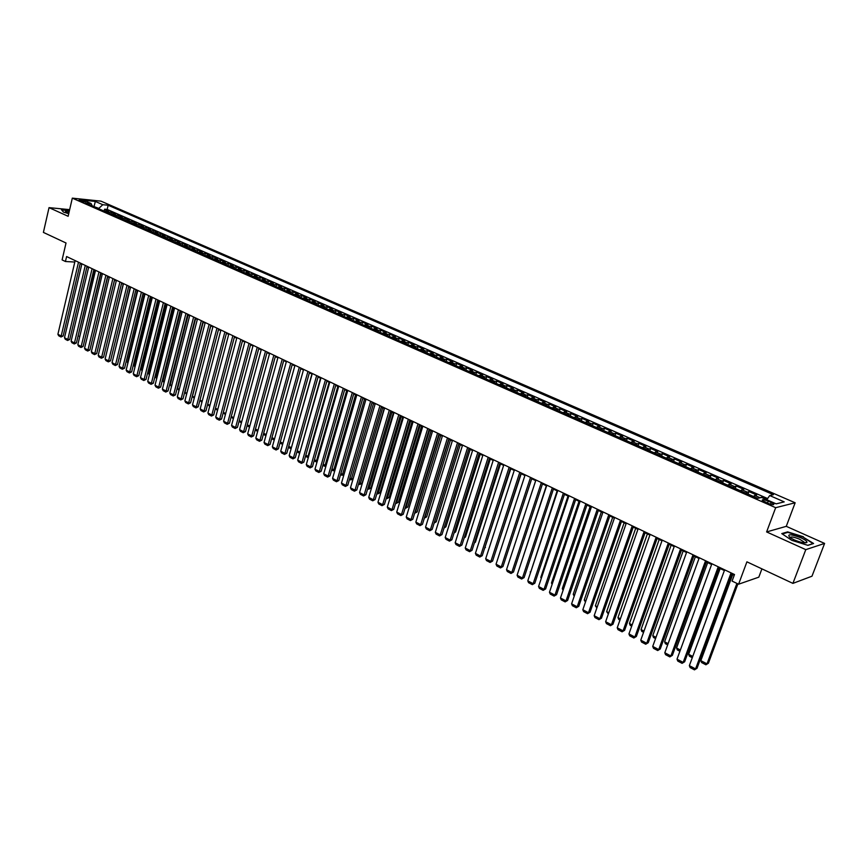 <?xml version="1.0" encoding="UTF-8"?>
<svg xmlns="http://www.w3.org/2000/svg" width="868" height="868" viewBox="0 0 868 868"><rect width="100%" height="100%" fill="white"/><g stroke="black" fill="none" stroke-linecap="round" stroke-linejoin="round"><path stroke-width="1.3" d="M79.715 200.736C82.916 201.853 84.847 202.19 85.52 201.734L84.738 201.257C81.538 200.139 79.606 199.814 78.934 200.258L79.715 200.736M795.142 502.778L100.97 201.148L72.315 198.143L775.666 507.693L795.142 502.778L786.278 526.333L766.618 531.932L805.797 549.639L824.6 543.422L786.278 526.333M824.6 543.422L811.981 576.2L792.907 583.383L746.914 561.835L738.592 584.207L758.806 577.166L761.92 568.865M69.657 209.633L49.031 207.647L43.4 232.407L66.022 242.997L62.105 259.901L65.436 261.507L74.811 262.049M805.797 549.639L792.907 583.383M766.965 499.458L761.692 497.516M753.272 496.387L756.636 494.934L748.921 491.548L747.999 494.066M740.404 490.735L743.811 489.313L736.173 485.961L735.261 488.467M727.677 485.136L731.116 483.747L723.565 480.438L722.653 482.933M715.08 479.603L718.552 478.235L711.076 474.97L710.187 477.454M702.613 474.123L706.129 472.8L698.729 469.555L697.85 472.029M690.288 468.709L693.836 467.407L686.512 464.196L685.644 466.669M678.092 463.349L681.662 462.08L674.425 458.901L673.568 461.353M666.016 458.044L669.629 456.796L662.468 453.66L661.611 456.101M654.071 452.792L657.716 451.577L650.62 448.474L649.785 450.904M642.255 447.595L645.922 446.412L638.902 443.331L638.078 445.761M630.548 442.452L634.258 441.291L627.314 438.253L626.49 440.662M618.971 437.363L622.703 436.235L615.835 433.219L615.011 435.627M607.513 432.329L611.267 431.222L604.464 428.239L603.661 430.636M596.175 427.338L599.951 426.264L593.224 423.313L592.421 425.7M584.945 422.412L588.754 421.36L582.081 418.43L581.3 420.806M573.824 417.519L577.665 416.499L571.057 413.602L570.276 415.967M562.822 412.691L566.685 411.682L560.142 408.817L559.372 411.172M551.929 407.895L555.813 406.918L549.336 404.087L548.576 406.43M541.133 403.153L545.05 402.199L538.637 399.389L537.889 401.732M530.457 398.466L534.395 397.533L528.048 394.756L527.299 397.077M519.878 393.812L523.838 392.911L517.556 390.155L516.818 392.466M509.407 389.211L513.389 388.321L507.162 385.598L506.435 387.909M499.035 384.654L503.039 383.786L496.876 381.085L496.149 383.385M488.771 380.141L492.785 379.294L486.688 376.625L485.971 378.915M478.594 375.67L482.641 374.846L476.586 372.198L475.881 374.477M468.525 371.244L472.583 370.441L466.593 367.815L465.888 370.083M458.543 366.86L462.622 366.079L456.687 363.475L456.004 365.743M448.658 362.509L452.76 361.75L446.879 359.178L446.195 361.435M438.872 358.213L442.984 357.475L437.168 354.925L436.485 357.16M429.172 353.949L433.306 353.233L427.544 350.705L426.872 352.94M419.569 349.728L423.714 349.023L418.007 346.527L417.334 348.752M410.043 345.54L414.21 344.867L408.557 342.383L407.895 344.596M400.615 341.395L404.803 340.733L399.193 338.281L398.542 340.484M391.273 337.294L395.472 336.654L389.916 334.213L389.276 336.415M382.018 333.225L386.227 332.596L380.726 330.187L380.086 332.379M372.849 329.2L377.07 328.581L371.623 326.194L370.983 328.375M363.757 325.196L367.999 324.61L362.596 322.245L361.967 324.415M354.752 321.247L359.005 320.672L353.645 318.317L353.026 320.487M345.822 317.319L350.097 316.766L344.791 314.433L344.173 316.592M336.979 313.435L341.265 312.892L336.003 310.581L335.395 312.74M328.212 309.583L332.509 309.051L327.29 306.773L326.694 308.91M319.532 305.764L323.84 305.254L318.664 302.986L318.068 305.124M310.918 301.977L315.236 301.489L310.115 299.243L309.529 301.37M302.379 298.223L306.708 297.746L301.63 295.521L301.055 297.637M293.926 294.512L298.266 294.046L293.232 291.843L292.657 293.948M285.539 290.823L289.89 290.379L284.899 288.187L284.324 290.292M277.228 287.167L281.59 286.744L276.642 284.574L276.067 286.668M268.982 283.554L273.355 283.131L268.451 280.982L267.887 283.066M260.812 279.963L265.196 279.55L260.335 277.424L259.782 279.507M252.718 276.404L257.102 276.013L252.284 273.897L251.731 275.97M244.689 272.867L249.083 272.498L244.309 270.404L243.756 272.465M236.725 269.373L241.13 269.004L236.389 266.932L235.846 268.982M228.827 265.901L233.242 265.554L228.544 263.492L228.013 265.543M221.004 262.462L225.43 262.125L220.765 260.085L220.233 262.125M213.246 259.055L217.673 258.729L213.051 256.7L212.53 258.74M205.542 255.669L209.98 255.355L205.401 253.347L204.881 255.376M197.915 252.317L202.363 252.013L197.817 250.027L197.296 252.046M190.342 248.986L194.801 248.704L190.287 246.729L189.777 248.736M182.833 245.687L187.293 245.416L182.822 243.452L182.323 245.46M175.39 242.422L179.86 242.161L175.423 240.208L174.924 242.215M168.012 239.177L172.482 238.928L168.088 236.997L167.589 238.982M160.688 235.955L165.17 235.716L160.808 233.807L160.309 235.792M153.419 232.765L157.911 232.537L153.582 230.638L153.093 232.613M146.215 229.597L150.707 229.38L146.421 227.503L145.933 229.467M139.075 226.45L143.567 226.255L139.314 224.389L138.826 226.353M131.99 223.336L136.482 223.152L132.262 221.297L131.784 223.25M124.949 220.244L129.451 220.071L125.263 218.226L124.797 220.179M117.972 217.184L122.486 217.011L118.33 215.188L117.864 217.13M111.061 214.146L115.563 213.984L111.44 212.172L110.985 214.114M738.592 584.207L732.071 581.083L734.502 574.529L66.597 256.537L65.436 261.507M771.164 502.442L768.234 501.151C764.111 499.577 762.115 499.317 762.234 500.348L767.8 503.256C771.945 504.829 773.952 505.1 773.811 504.058L771.164 502.442L770.502 504.232M92.247 205.879L91.064 203.503L85.585 202.949L757.721 498.341L761.551 497.451L776.166 503.863L784.216 501.878L769.721 495.552L773.421 494.695L108.164 205.249L102.815 204.707L98.8 208.396L93.006 206.204M91.064 203.503L83.588 200.226L95.35 201.452L102.815 204.707M759.175 498.004L761.811 497.201M767.605 498.547L107.165 209.438L104.616 209.177L104.16 211.108M104.193 211.119L108.706 210.978L104.616 209.177M106.927 212.324L111.44 212.172M113.817 215.351L118.33 215.188M120.76 218.411L125.263 218.226M127.759 221.481L132.262 221.297M134.811 224.584L139.314 224.389M141.929 227.709L146.421 227.503M149.09 230.855L153.582 230.638M156.327 234.034L160.808 233.807M163.607 237.235L168.088 236.997M170.953 240.469L175.423 240.208M178.363 243.724L182.822 243.452M185.828 247L190.287 246.729M193.369 250.32L197.817 250.027M200.964 253.651L205.401 253.347M208.613 257.015L213.051 256.7M216.338 260.411L220.765 260.085M224.128 263.839L228.544 263.492M231.984 267.29L236.389 266.932M239.904 270.773L244.309 270.404M247.89 274.277L252.284 273.897M255.952 277.825L260.335 277.424M264.078 281.395L268.451 280.982M272.27 284.997L276.642 284.574M280.538 288.632L284.899 288.187M288.881 292.299L293.232 291.843M297.301 295.988L301.63 295.521M305.786 299.72L310.115 299.243M314.357 303.485L318.664 302.986M322.994 307.283L327.29 306.773M331.717 311.113L336.003 310.581M340.506 314.986L344.791 314.433M349.392 318.881L353.645 318.317M358.343 322.82L362.596 322.245M367.381 326.791L371.623 326.194M376.506 330.806L380.726 330.187M385.707 334.853L389.916 334.213M395.005 338.932L399.193 338.281M404.379 343.055L408.557 342.383M413.841 347.211L418.007 346.527M423.4 351.41L427.544 350.705M433.045 355.652L437.168 354.925M442.778 359.927L446.879 359.178M452.597 364.245L456.687 363.475M462.525 368.607L466.593 367.815M472.539 373.012L476.586 372.198M482.651 377.45L486.688 376.625M492.861 381.942L496.876 381.085M503.169 386.477L507.162 385.598M513.585 391.045L517.556 390.155M524.098 395.667L528.048 394.756M534.721 400.332L538.637 399.389M545.44 405.052L549.336 404.087M556.269 409.804L560.142 408.817M567.205 414.611L571.057 413.602M578.262 419.472L582.081 418.43M589.415 424.376L593.224 423.313M600.689 429.334L604.464 428.239M612.081 434.336L615.835 433.219M623.593 439.392L627.314 438.253M635.213 444.503L638.902 443.331M646.964 449.667L650.62 448.474M658.834 454.886L662.468 453.66M670.834 460.159L674.425 458.901M682.953 465.487L686.512 464.196M695.203 470.868L698.729 469.555M707.583 476.304L711.076 474.97M720.104 481.805L723.565 480.438M732.744 487.371L736.173 485.961M745.536 492.991L748.921 491.548M766.618 531.932L775.666 507.693M49.031 207.647L68.127 216.284L72.315 198.143M80.171 263.601L81.766 264.36M86.93 266.823L88.558 267.594M93.744 270.067L95.404 270.859M100.612 273.344L102.305 274.147M107.534 276.642L109.26 277.467M114.522 279.973L116.269 280.809M121.553 283.326L123.343 284.172M128.648 286.7L130.471 287.568M135.799 290.107L137.654 290.997M143.014 293.547L144.902 294.447M150.283 297.008L152.204 297.93M157.618 300.502L159.571 301.435M165.007 304.028L166.992 304.972M172.461 307.576L174.479 308.541M179.969 311.156L182.03 312.144M187.553 314.769L189.647 315.768M195.191 318.404L197.329 319.424M202.895 322.082L205.076 323.124M210.674 325.782L212.888 326.845M202.168 401.309L199.976 400.17L218.519 329.525L220.765 330.599M226.418 333.29L228.707 334.375M234.393 337.088L236.725 338.195M242.432 340.918L244.809 342.046M250.548 344.78L252.968 345.941M258.729 348.686L261.192 349.858M266.986 352.614L269.492 353.808M275.319 356.585L277.869 357.8M283.717 360.589L286.31 361.826M292.19 364.625L294.838 365.884M300.74 368.705L303.431 369.985M309.377 372.817L312.111 374.119M318.079 376.962L320.867 378.285M326.867 381.15L329.699 382.495M335.732 385.37L338.618 386.748M344.683 389.634L347.612 391.034M353.71 393.942L356.694 395.363M362.824 398.282L365.851 399.725M372.014 402.665L375.095 404.13L353.157 478.691L351.388 478.908L350.835 479.906L349.533 479.223M381.302 407.081L384.437 408.578M390.665 411.551L393.855 413.07M400.126 416.054L403.37 417.595M409.663 420.6L412.973 422.173M419.298 425.19L422.662 426.796M429.031 429.823L432.448 431.461M438.85 434.51L442.333 436.159M448.767 439.23L452.304 440.911M458.781 444.004L462.373 445.718M468.883 448.821L472.539 450.557M479.093 453.682L482.814 455.45M489.4 458.586L493.187 460.398M499.805 463.555L503.657 465.389M510.319 468.557L514.236 470.423M520.93 473.613L524.912 475.512M531.661 478.724L535.708 480.655M542.489 483.888L546.601 485.852M553.426 489.096L557.614 491.093M564.471 494.359L568.735 496.398M575.636 499.686L579.976 501.747M586.909 505.057L591.325 507.162M598.312 510.482L602.793 512.619M609.824 515.972L614.381 518.142M621.455 521.505L626.088 523.719M633.206 527.115L637.926 529.361M645.076 532.768L649.882 535.057M657.087 538.486L661.969 540.818M669.217 544.269L674.186 546.634M681.478 550.106L686.534 552.515M693.868 556.019L699.011 558.46M706.389 561.987L711.619 564.471M719.051 568.019L724.379 570.547M731.854 574.117L734.23 575.245M93.972 206.627L95.35 201.452M766.759 499.74L769.721 495.552M107.165 209.438L108.164 205.249M803.399 536.771L787.634 531.878L781.764 533.603L791.833 540.352L807.902 545.354L813.598 543.498L803.247 537.173M69.483 210.392L61.411 209.622L63.418 212.074L68.724 213.691M787.406 532.475L787.634 531.878M731.062 572.902L695.572 668.913L697.026 668.273L732.115 573.401M724.639 569.842L689.355 665.647L695.572 668.913L694.476 669.857L690.125 667.568L689.355 665.647M697.026 668.273L694.476 669.857M736.899 583.394L707.008 663.857L700.845 660.656L732.722 574.529M708.407 663.228L705.901 664.79L708.407 663.228L737.909 583.871M705.901 664.79L701.604 662.544L700.845 660.656M794.177 539.863C800.838 542.598 805.081 543.444 806.904 542.413C807.186 541.317 805.2 539.777 800.914 537.769C790.314 533.907 786.679 533.853 790.021 537.596L794.177 539.863M804.093 542.836L803.996 542.001L799.645 539.234C794.046 536.988 790.835 536.435 789.999 537.585M782.318 533.972L787.84 532.344L803.117 537.097L813.001 543.618L807.772 545.31M61.682 209.958L69.429 210.653M63.472 212.096L61.693 209.915M69.266 211.358C65.925 210.881 64.807 211.108 65.903 212.02L68.811 213.311M68.984 212.562L66.966 212.595M718.237 566.793L683.17 662.392L684.635 661.774L719.312 567.303M711.879 563.766L677.018 659.17L683.17 662.392L682.085 663.347L677.789 661.08L677.018 659.17M684.635 661.774L682.085 663.347M705.554 560.75L670.888 655.958L672.375 655.351L706.65 561.27M699.261 557.755L664.801 652.758L670.888 655.958L669.836 656.902L665.572 654.667L664.801 652.758M672.375 655.351L669.836 656.902M693.011 554.782L658.747 649.579L660.244 648.993L694.118 555.314M686.783 551.82L652.725 646.421L658.747 649.579L657.705 650.533L653.495 648.32L652.725 646.421M660.244 648.993L657.705 650.533M680.588 548.869L646.725 643.275L648.244 642.7L681.727 549.411M674.436 545.939L640.768 640.15L646.725 643.275L645.716 644.23L641.539 642.038L640.768 640.15M648.244 642.7L645.716 644.23M692.751 656.436L688.639 654.298L720.147 568.529M692.284 657.694L689.387 656.186L688.639 654.298M680.36 650.002L676.552 648.016L707.691 562.605M679.904 651.25L677.311 649.893L676.552 648.016M668.11 643.633L664.595 641.799L695.376 556.735M667.666 644.881L665.355 643.676L664.595 641.799M655.991 637.329L652.758 635.636L683.192 550.93M655.546 638.566L653.517 637.513L652.758 635.636M668.306 543.021L634.833 637.036L636.363 636.472L669.467 543.574M662.219 540.124L628.942 633.933L634.833 637.036L633.846 637.991L629.712 635.821L628.942 633.933M636.363 636.472L633.846 637.991M644.002 631.09L641.04 629.55L671.138 545.18M643.557 632.327L641.799 631.416L641.04 629.55M656.154 537.238L623.072 630.862L624.613 630.309L657.326 537.791M650.132 534.362L617.235 627.792L623.072 630.862L622.096 631.817L618.016 629.68L617.235 627.792M624.613 630.309L622.096 631.817M632.143 624.917L629.452 623.517L659.203 539.495M631.698 626.154L630.211 625.372L629.452 623.517M644.132 531.509L611.419 624.743L612.982 624.211L645.325 532.073M638.164 528.666L605.647 621.716L611.419 624.743L610.464 625.709L606.428 623.593L605.647 621.716M612.982 624.211L610.464 625.709M620.392 618.808L617.973 617.549L647.387 533.874M619.958 620.034L618.732 619.405L617.973 617.549M632.23 525.845L599.896 618.7L601.47 618.179L633.445 526.42M626.327 523.035L594.179 615.694L599.896 618.7L598.963 619.665L594.96 617.56L594.179 615.694M601.47 618.179L598.963 619.665M608.772 612.765L606.613 611.647L635.702 528.297M608.349 613.991L606.613 611.647M620.457 520.236L588.493 612.71L590.066 612.2L621.683 520.822M614.62 517.458L582.829 609.737L588.493 612.71L587.571 613.687L583.611 611.604L582.829 609.737M590.066 612.2L587.571 613.687M608.804 514.691L577.198 606.786L578.793 606.298L610.052 515.288M603.032 511.936L571.6 603.846L577.198 606.786L576.298 607.763L572.381 605.701L571.6 603.846M578.793 606.298L576.298 607.763M597.282 509.201L566.023 600.916L567.629 600.439L598.54 509.798M591.553 506.478L560.478 598.009L566.023 600.916L565.144 601.893L561.26 599.853L560.478 598.009M567.629 600.439L565.144 601.893M585.867 503.765L554.956 595.112L556.572 594.645L587.148 504.373M580.204 501.075L549.466 592.236L554.956 595.112L554.099 596.088L550.258 594.07L549.466 592.236M556.572 594.645L554.099 596.088M574.573 498.384L544.008 589.372L545.636 588.916L575.864 499.002M568.963 495.715L538.572 586.518L544.008 589.372L543.162 590.349L539.364 588.352L538.572 586.518M545.636 588.916L543.162 590.349M563.386 493.067L533.169 583.676L534.807 583.231L564.699 493.686M557.842 490.42L527.787 580.855L533.169 583.676L532.334 584.663L528.569 582.678L527.787 580.855M534.807 583.231L532.334 584.663M552.319 487.794L522.428 578.045L524.088 577.611L553.643 488.424M546.829 485.179L517.1 575.245L522.428 578.045L521.614 579.021L517.892 577.068L517.1 575.245M524.088 577.611L521.614 579.021M541.361 482.575L511.805 572.468L513.465 572.045L542.706 483.216M535.925 479.993L506.521 569.701L511.805 572.468L511.002 573.455L507.313 571.513L506.521 569.701M513.465 572.045L511.002 573.455M530.511 477.411L501.281 566.945L502.952 566.533L531.878 478.062M525.129 474.85L496.051 564.2L501.281 566.945L500.5 567.932L496.843 566.012L496.051 564.2M502.952 566.533L500.5 567.932M519.78 472.3L490.854 561.477L492.547 561.086L521.147 472.951M514.453 469.762L485.689 558.764L490.854 561.477L490.094 562.464L486.481 560.565L485.689 558.764M492.547 561.086L490.094 562.464M509.147 467.244L480.536 556.062L482.228 555.672L510.536 467.895M503.863 464.727L475.414 553.372L480.536 556.062L479.787 557.05L476.206 555.162L475.414 553.372M482.228 555.672L479.787 557.05M498.623 462.232L470.315 550.692L472.018 550.323L500.022 462.894M493.393 459.736L465.248 548.034L470.315 550.692L469.588 551.69L466.04 549.824L465.248 548.034M472.018 550.323L469.588 551.69M597.271 606.786L595.372 605.799L624.135 522.786M596.848 608.001L595.372 605.799M585.889 600.862L584.229 600.005L612.678 517.328M585.466 602.077L584.229 600.005M574.616 595.003L573.216 594.276L601.35 511.936M574.204 596.218L573.216 594.276M563.462 589.209L562.301 588.602L590.131 506.586M562.301 588.602L563.061 590.392M552.428 583.459L551.495 582.981L579.021 501.292M551.495 582.981L552.102 584.414M541.491 577.784L540.797 577.415L568.019 496.051M540.797 577.415L541.263 578.489M530.673 572.153L557.137 490.865M530.207 571.914L530.522 572.63M519.965 566.576L546.352 485.733M509.342 561.097L535.675 480.644M505.74 558.005L531.715 478.756M495.248 552.753L521.212 473.744M484.854 547.545L510.807 468.796M484.735 547.903L485.451 547.415M488.196 457.262L460.203 545.386L461.917 545.028L489.606 457.935M483.02 454.799L455.179 542.75L460.203 545.386L459.487 546.373L455.971 544.529L455.179 542.75M461.917 545.028L459.487 546.373M477.867 452.347L450.177 540.124L451.902 539.777L479.299 453.031M472.745 449.906L445.197 537.509L450.177 540.124L449.472 541.122L446 539.288L445.197 537.509M451.902 539.777L449.472 541.122M467.646 447.487L440.25 534.916L441.986 534.579L469.089 448.17M462.579 445.067L435.324 532.334L440.25 534.916L439.566 535.914L436.116 534.102L435.324 532.334M441.986 534.579L439.566 535.914M457.523 442.658L430.419 529.751L432.156 529.426L458.977 443.353M452.499 440.271L425.537 527.191L430.419 529.751L429.747 530.749L426.329 528.959L425.537 527.191M432.156 529.426L429.747 530.749M474.568 542.381L475.414 542.196L500.5 463.881M474.405 542.901L475.414 542.196M464.38 537.259L465.476 537.032L490.301 459.02M464.163 537.943L465.476 537.032M454.3 532.182L455.635 531.921L480.199 454.203M454.029 533.028L455.635 531.921M444.318 527.147L445.881 526.854L470.185 449.44M445.881 526.854L444.025 528.059M447.497 437.895L420.676 524.641L422.434 524.326L448.962 438.59M442.528 435.519L415.848 522.113L420.676 524.641L420.025 525.639L416.64 523.871L415.848 522.113M422.434 524.326L420.025 525.639M458.857 444.036L434.51 522.145L436.213 521.831L460.268 444.709M436.213 521.831L434.141 523.078M437.57 433.165L411.031 519.585L412.788 519.281L439.045 433.87M432.644 430.821L406.246 517.068L411.031 519.585L410.39 520.583L407.038 518.825L406.246 517.068M412.788 519.281L410.39 520.583M449.016 439.349L424.929 517.165L426.644 516.861L450.449 440.033M424.691 517.035L424.387 517.979M426.644 516.861L424.344 518.142M427.74 428.477L401.472 514.572L403.24 514.268L429.226 429.193M422.857 426.155L396.73 512.077L401.472 514.572L400.842 515.57L397.533 513.823L396.73 512.077M403.24 514.268L400.842 515.57M439.284 434.705L415.446 512.229L417.161 511.936L440.716 435.4M415.023 512.011L414.676 513.151M417.161 511.936L414.806 513.216M417.996 423.844L392.01 509.603L393.779 509.31L419.494 424.56M413.157 421.544L387.312 507.129L392.01 509.603L391.392 510.601L388.104 508.876L387.312 507.129M393.779 509.31L391.392 510.601M429.627 430.116L406.04 507.335L407.765 507.053L431.081 430.81M405.454 507.031L406.04 507.335L405.106 508.16M407.765 507.053L405.41 508.322M408.351 419.244L382.625 504.677L384.416 504.395L409.859 419.971M403.555 416.966L377.971 502.236L382.625 504.677L382.029 505.675L378.774 503.972L377.971 502.236M384.416 504.395L382.029 505.675M420.069 425.559L396.719 502.485L398.455 502.214L421.533 426.253M395.971 502.095L396.719 502.485L395.624 503.223M398.455 502.214L396.112 503.483M398.792 414.698L373.338 499.805L375.128 499.534L400.311 415.425M394.05 412.441L368.726 497.375L373.338 499.805L372.752 500.803L369.518 499.111L368.726 497.375M375.128 499.534L372.752 500.803M410.597 421.045L387.486 497.689L389.233 497.429L412.072 421.75M386.575 497.212L387.486 497.689L386.889 498.677L386.238 498.341M389.233 497.429L386.889 498.677M389.32 410.184L364.126 494.966L365.927 494.706L390.85 410.922M384.622 407.949L359.558 492.568L364.126 494.966L363.551 495.975L360.361 494.293L359.558 492.568M365.927 494.706L363.551 495.975M401.211 416.575L378.339 492.926L380.086 492.677L402.698 417.28M377.265 492.373L378.339 492.926L377.754 493.925L376.94 493.491M380.086 492.677L377.754 493.925M379.945 405.725L355.012 490.181L356.813 489.932L381.486 406.452M375.28 403.501L350.477 487.805L355.012 490.181L354.448 491.19L351.28 489.519L350.477 487.805M356.813 489.932L354.448 491.19M391.924 412.148L369.269 488.217L371.027 487.968L393.41 412.853M368.054 487.577L369.269 488.217L368.705 489.205L367.717 488.695M371.027 487.968L368.705 489.205M370.647 401.298L345.974 485.44L347.775 485.201L372.198 402.036M366.036 399.106L341.482 483.085L345.974 485.44L345.421 486.438L342.285 484.789L341.482 483.085M347.775 485.201L345.421 486.438M382.701 407.754L360.285 483.541L362.054 483.313L384.209 408.47M358.907 482.825L360.285 483.541L359.732 484.539L358.582 483.943M362.054 483.313L359.732 484.539M361.446 396.915L337.012 480.742L338.835 480.503L362.998 397.652M356.867 394.734L332.563 478.409L337.012 480.742L336.48 481.74L333.366 480.113L332.563 478.409M338.835 480.503L336.48 481.74M373.576 403.403L351.388 478.908L349.858 478.116M353.157 478.691L350.835 479.906M352.321 392.575L328.137 476.076L329.959 475.859L353.884 393.323M347.786 390.416L323.731 473.765L328.137 476.076L327.616 477.085L324.534 475.469L323.731 473.765M329.959 475.859L327.616 477.085M364.527 399.096L342.556 474.319L344.097 474.134M340.885 473.451L342.556 474.319L342.025 475.317L340.571 474.557M344.043 474.308L342.025 475.317M343.283 388.267L319.337 471.465L321.171 471.248L344.856 389.016M338.791 386.13L314.976 469.176L319.337 471.465L318.827 472.474L315.778 470.868L314.976 469.176M321.171 471.248L318.827 472.474M355.565 394.821L333.811 469.772L335.113 469.621M331.999 468.829L333.811 469.772L333.29 470.771L331.684 469.935M335.015 469.979L333.29 470.771M334.321 384.003L310.625 466.886L312.458 466.68L335.905 384.763M329.873 381.887L306.296 464.619L310.625 466.886L310.126 467.895L307.098 466.3L306.296 464.619M312.458 466.68L310.126 467.895M346.679 390.589L325.142 465.27L326.216 465.15M323.189 464.25L325.142 465.27L324.632 466.257L322.874 465.346M326.064 465.682L324.632 466.257M325.446 379.772L301.988 462.351L303.833 462.156L327.041 380.531M321.041 377.678L297.691 460.105L301.988 462.351L301.5 463.36L298.494 461.787L297.691 460.105M303.833 462.156L301.5 463.36M337.88 386.401L316.549 460.799L317.406 460.702M314.455 459.704L316.549 460.799L316.05 461.798L314.151 460.799M317.2 461.418L316.05 461.798M316.646 375.584L293.427 457.859L295.272 457.675L318.252 376.354M312.285 373.511L289.174 455.635L293.427 457.859L292.95 458.868L289.966 457.306L289.174 455.635M295.272 457.675L292.95 458.868M329.156 382.235L308.031 456.373L308.661 456.308M305.807 455.212L308.031 456.373L307.543 457.36L305.493 456.297M308.411 457.186L307.543 457.36M307.934 371.439L284.943 453.411L286.787 453.226L309.55 372.209M303.605 369.377L280.722 451.197L284.943 453.411L284.476 454.42L281.525 452.868L280.722 451.197M286.787 453.226L284.476 454.42M320.509 378.123L300.013 451.935M297.225 450.752L299.59 451.978L299.113 452.977L296.921 451.837M299.731 452.912L299.113 452.977M299.297 367.327L276.523 448.995L278.389 448.821L300.914 368.097M295.001 365.287L272.346 446.803L276.523 448.995L276.067 450.004L273.149 448.463L272.346 446.803M278.389 448.821L276.067 450.004M311.927 374.032L291.431 447.606M288.729 446.326L291.225 447.628L290.758 448.626L288.426 447.411M290.737 363.247L268.19 444.622L270.056 444.459L292.364 364.028M286.483 361.229L264.046 442.452L268.19 444.622L267.745 445.631L264.849 444.101L264.046 442.452M270.056 444.459L267.745 445.631M280.31 441.942L282.925 443.309L282.469 444.308L280.006 443.027M282.241 359.211L259.923 440.282L261.789 440.13L283.879 359.992M278.031 357.204L255.821 438.123L259.923 440.282L259.489 441.291L256.613 439.783L255.821 438.123M261.789 440.13L259.489 441.291M271.955 437.602L274.538 438.948M274.234 440.022L271.651 438.676M273.832 355.207L251.731 435.986L253.608 435.834L275.481 355.988M269.655 353.211L247.662 433.848L251.731 435.986L251.308 436.995L248.465 435.497L247.662 433.848M253.608 435.834L251.308 436.995M263.677 433.295L266.216 434.618M265.912 435.682L263.384 434.369M265.499 351.236L243.615 431.721L245.492 431.58L267.149 352.017M261.355 349.261L239.579 429.606L243.615 431.721L243.192 432.731L240.371 431.244L239.579 429.606M245.492 431.58L243.192 432.731M255.474 429.031L257.959 430.333M257.666 431.396L255.192 430.04M257.232 347.298L235.564 427.501L237.441 427.36L258.892 348.09M253.131 345.345L231.561 425.396L235.564 427.501L235.152 428.499L232.353 427.034L231.561 425.396M237.441 427.36L235.152 428.499M247.337 424.799L249.789 426.079M249.496 427.132L247.098 425.656M249.04 343.402L227.579 423.302L229.467 423.183L250.7 344.195M244.971 341.46L223.608 421.23L227.579 423.302L227.177 424.311L224.411 422.857L223.608 421.23M229.467 423.183L227.177 424.311M239.264 420.611L241.673 421.859M241.391 422.911L239.08 421.316M240.913 339.529L219.658 419.157L221.557 419.027L242.595 340.332M236.888 337.609L215.731 417.085L219.658 419.157L219.278 420.166L216.523 418.712L215.731 417.085M221.557 419.027L219.278 420.166M231.268 416.445L233.644 417.682M233.351 418.734L231.127 417.009M232.863 335.699L211.814 415.034L213.712 414.915L234.544 336.502M228.87 333.789L207.919 412.984L211.814 415.034L211.445 416.043L208.711 414.611L207.919 412.984M213.712 414.915L211.445 416.043M223.347 412.322L225.669 413.537M225.387 414.589L223.239 412.734M224.888 331.901L204.034 410.955L205.933 410.846L226.57 332.704M220.917 330.014L200.172 408.926L204.034 410.955L203.665 411.964L200.964 410.542L200.172 408.926M205.933 410.846L203.665 411.964M215.481 408.242L217.77 409.425M217.488 410.477L215.416 408.502M216.967 328.126L196.32 406.908L198.219 406.799L218.66 328.939M213.04 326.26L192.49 404.889L196.32 406.908L195.962 407.906L193.282 406.506L192.49 404.889M198.219 406.799L195.962 407.906M207.691 404.184L209.937 405.356M209.665 406.398L207.658 404.314M209.123 324.393L188.671 402.893L190.58 402.795L210.826 325.207M205.228 322.538L184.873 400.897L188.671 402.893L188.323 403.891L185.665 402.502L184.873 400.897M190.58 402.795L188.323 403.891M201.897 402.351L199.976 400.17M201.343 320.693L181.087 398.911L182.996 398.813L203.047 321.496M197.481 318.849L177.311 396.926L181.087 398.911L180.75 399.909L178.114 398.531L177.311 396.926M182.996 398.813L180.75 399.909M194.465 397.305L192.446 396.253L210.816 325.858M194.193 398.347L192.446 396.253M193.629 317.015L173.557 394.962L175.477 394.875L195.343 317.829M189.799 315.192L169.824 392.998L173.557 394.962L173.231 395.971L170.616 394.593L169.824 392.998M175.477 394.875L173.231 395.971M186.837 393.334L184.982 392.379L203.188 322.212M186.566 394.365L184.982 392.379M185.98 313.381L166.103 391.045L168.012 390.969L187.694 314.194M182.182 311.569L162.392 389.103L166.103 391.045L165.777 392.054L163.184 390.687L162.392 389.103M168.012 390.969L165.777 392.054M179.264 389.396L177.582 388.528L195.615 318.61M178.992 390.426L177.582 388.528M178.396 309.767L158.703 387.161L160.623 387.095L180.121 310.581M174.631 307.966L155.025 385.229L158.703 387.161L158.388 388.17L155.817 386.813L155.025 385.229M160.623 387.095L158.388 388.17M171.745 385.49L170.237 384.708L188.106 315.03M171.484 386.52L170.237 384.708M170.877 306.187L151.368 383.309L153.289 383.244L172.602 307.001M167.144 304.408L147.723 381.399L151.368 383.309L151.065 384.318L148.515 382.972L147.723 381.399M153.289 383.244L151.065 384.318M164.302 381.616L162.956 380.922L180.653 311.482M164.041 382.636L162.956 380.922M163.412 302.628L144.088 379.49L146.008 379.435L165.148 303.453M159.712 300.87L140.475 377.591L144.088 379.49L143.795 380.499L141.267 379.164L140.475 377.591M146.008 379.435L143.795 380.499M156.913 377.775L155.73 377.157L173.274 307.966M156.663 378.795L155.73 377.157M156.023 299.113L136.873 375.703L138.793 375.649L157.759 299.937M152.345 297.355L133.281 373.826L136.873 375.703L136.58 376.712L134.073 375.388L133.281 373.826M138.793 375.649L136.58 376.712M149.589 373.967L148.569 373.435L165.94 304.473M148.569 373.435L149.339 374.976M148.688 295.619L129.712 371.949L131.643 371.895L150.424 296.444M145.043 293.883L126.153 370.083L129.712 371.949L129.43 372.947L126.945 371.645L126.153 370.083M131.643 371.895L129.43 372.947M142.33 370.191L141.451 369.735L158.681 301.012M141.451 369.735L142.113 371.048M141.408 292.158L122.605 368.216L124.536 368.184L143.155 292.983M137.795 290.433L119.079 366.372L122.605 368.216L122.334 369.226L119.871 367.923L119.079 366.372M124.536 368.184L122.334 369.226M135.126 366.448L134.399 366.068L151.466 297.572M134.399 366.068L134.941 367.142M134.193 288.719L115.563 364.527L117.495 364.484L135.94 289.554M130.601 287.004L112.059 362.683L115.563 364.527L115.303 365.526L112.851 364.234L112.059 362.683M117.495 364.484L115.303 365.526M127.976 362.726L127.412 362.433L144.316 294.165M127.412 362.433L127.835 363.28M127.032 285.312L108.576 360.86L110.518 360.828L128.79 286.147M123.473 283.619L105.104 359.037L108.576 360.86L108.326 361.858L105.896 360.578L105.104 359.037M110.518 360.828L108.326 361.858M120.88 359.037L137.231 290.791M120.468 358.82L120.782 359.45M119.936 281.926L101.643 357.215L103.585 357.193L121.694 282.762M116.41 280.245L98.203 355.413L101.643 357.215L101.393 358.224L98.985 356.954L98.203 355.413M103.585 357.193L101.393 358.224M113.849 355.381L130.189 287.438M112.894 278.574L94.764 353.612L96.706 353.591L114.652 279.409M109.39 276.914L91.346 351.811L94.764 353.612L94.525 354.611L92.138 353.352L91.346 351.811M96.706 353.591L94.525 354.611M106.873 351.757L123.213 284.107M105.907 275.254L87.95 350.032L89.892 350.01L107.675 276.089M102.435 273.594L84.554 348.252L87.95 350.032L87.711 351.03L85.346 349.782L84.554 348.252M89.892 350.01L87.711 351.03M98.974 271.944L81.18 346.473L83.122 346.473L100.742 272.791M95.534 270.306L77.816 344.715L81.18 346.473L80.952 347.482L78.597 346.245L77.816 344.715M83.122 346.473L80.952 347.482M98.453 346.408L114.576 279.995M92.095 268.679L74.464 342.958L76.417 342.947L93.874 269.525M88.688 267.051L71.122 341.2L74.464 342.958L74.247 343.956L71.914 342.73L71.122 341.2M76.417 342.947L74.247 343.956M91.596 342.925L107.73 276.74M85.281 265.434L67.802 339.453L69.755 339.464L87.06 266.281M81.896 263.818L64.492 337.717L67.802 339.453L67.596 340.462L65.274 339.236L64.492 337.717M69.755 339.464L67.596 340.462M84.793 339.475L100.948 273.507M78.511 262.212L61.194 335.992L63.147 335.992L80.301 263.058M75.147 260.606L57.906 334.267L61.194 335.992L60.988 336.99L58.688 335.775L57.906 334.267M63.147 335.992L60.988 336.99M78.055 336.046L94.221 270.295M77.946 336.502L78.576 336.046M754.672 495.378L759.858 497.646M105.918 210.696L108.652 211.9M112.786 213.712L115.542 214.928M119.697 216.75L122.486 217.966M126.674 219.81L129.484 221.036M133.705 222.892L136.536 224.139M140.8 226.006L143.643 227.253M147.94 229.141L150.815 230.4M155.144 232.298L158.041 233.568M162.403 235.488L165.332 236.769M169.727 238.7L172.678 239.991M177.115 241.944L180.077 243.246M184.548 245.21L187.542 246.523M192.056 248.498L195.072 249.821M199.629 251.818L202.667 253.152M207.257 255.17L210.327 256.516M214.949 258.545L218.042 259.901M222.707 261.952L225.832 263.319M230.53 265.38L233.687 266.769M238.429 268.841L241.608 270.241M246.382 272.335L249.593 273.745M254.411 275.861L257.644 277.283M262.516 279.42L265.771 280.841M270.675 283.001L273.962 284.444M278.921 286.614L282.23 288.067M287.232 290.259L290.574 291.724M295.608 293.937L298.983 295.424M304.071 297.648L307.467 299.145M312.599 301.391L316.028 302.899M321.203 305.167L324.675 306.686M329.894 308.975L333.388 310.516M338.65 312.827L342.176 314.368M347.493 316.701L351.052 318.263M356.412 320.618L360.003 322.191M365.417 324.567L369.041 326.162M374.499 328.56L378.155 330.166M383.667 332.574L387.356 334.202M392.922 336.643L396.643 338.27M402.264 340.733L406.018 342.383M411.682 344.867L415.479 346.538M421.197 349.044L425.027 350.726M430.799 353.265L434.662 354.958M440.488 357.518L444.394 359.222M450.275 361.804L454.214 363.54M460.159 366.144L464.13 367.891M470.13 370.517L474.145 372.285M480.199 374.933L484.257 376.712M490.366 379.392L494.456 381.193M500.63 383.906L504.764 385.717M510.992 388.452L515.169 390.285M521.462 393.041L525.672 394.886M532.03 397.674L536.283 399.551M542.706 402.361L547.003 404.249M553.48 407.092L557.82 409.002M564.374 411.866L568.757 413.797M575.365 416.694L579.802 418.636M586.475 421.566L590.945 423.53M597.694 426.492L602.218 428.477M609.032 431.472L613.6 433.468M620.49 436.495L625.101 438.514M632.056 441.573L636.721 443.613M643.741 446.705L648.45 448.767M655.557 451.881L660.32 453.975M667.492 457.121L672.299 459.226M679.557 462.416L684.418 464.543M691.742 467.765L696.657 469.913M704.056 473.168L709.026 475.349M716.512 478.626L721.525 480.829M729.098 484.149L734.165 486.373M741.815 489.736L746.947 491.982M767.496 503.125L768.234 501.151M773.583 504.677L773.811 504.058M804.169 542.75L806.904 542.413M803.692 542.793L803.996 542.001"/></g></svg>
